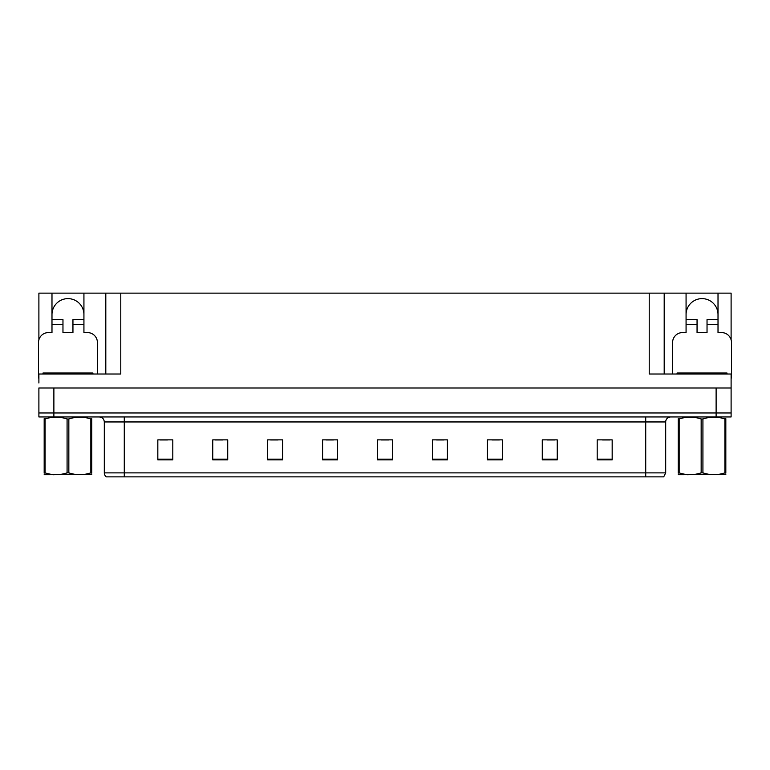 <?xml version="1.0" encoding="UTF-8"?>
<svg xmlns="http://www.w3.org/2000/svg" width="770" height="770" viewBox="0 0 770 770"><rect width="100%" height="100%" fill="white"/><g stroke="black" fill="none" stroke-linecap="round" stroke-linejoin="round"><path stroke-width="1.16" d="M51.985 314.603A15.978 15.978 0 0 1 67.962 298.625A15.978 15.978 0 0 1 83.93 314.603M38.895 378.022A9.981 9.981 0 0 0 38.5 378.012L38.5 342.563A9.981 9.981 0 0 1 48.481 332.573L51.985 332.573L51.985 324.584L62.967 324.584L62.967 332.573L72.948 332.573L72.948 324.584L83.93 324.584L83.93 293.129L649.216 293.129L649.216 374.018L731.105 374.018L731.105 387.993L38.895 387.993L38.895 412.961L53.881 412.961L38.895 412.961L38.895 416.955L53.881 416.955L53.881 412.961L716.119 412.961L53.881 412.961L53.881 387.993M38.895 382.998L38.895 374.018L120.784 374.018L120.784 293.129M62.967 324.584L62.967 319.598L51.985 319.598L51.985 293.129L38.895 293.129L38.895 339.762M53.881 416.955L731.105 416.955L731.105 412.961L716.119 412.961L731.105 412.961L731.105 382.998M672.585 374.018L672.585 342.563A9.981 9.981 0 0 1 682.567 332.573L686.07 332.573L686.07 324.584L697.052 324.584L697.052 332.573L707.033 332.573L707.033 324.584L718.015 324.584L718.015 293.129L731.105 293.129L731.105 339.762M105.808 293.129L105.808 374.018M649.216 293.129L664.192 293.129L664.192 374.018M664.192 293.129L686.07 293.129L686.07 324.584M718.015 293.129L686.07 293.129M51.985 293.129L83.93 293.129M718.015 314.603A15.978 15.978 0 0 0 702.038 298.625A15.978 15.978 0 0 0 686.07 314.603M665.694 472.876L663.702 476.871L645.722 476.871L645.722 472.876L665.694 472.876L665.694 421.95A4.995 4.995 0 0 1 670.689 416.955M645.722 476.871L106.299 476.871A4.995 4.995 0 0 1 104.306 472.876L104.306 421.95C104.008 418.918 102.343 417.253 99.311 416.955M612.169 459.844L612.169 439.872L597.193 439.872L597.193 459.844L612.169 459.844M557.249 459.844L557.249 439.872L542.273 439.872L542.273 459.844L557.249 459.844M502.329 459.844L502.329 439.872L487.352 439.872L487.352 459.844L502.329 459.844M447.409 459.844L447.409 439.872L432.432 439.872L432.432 459.844L447.409 459.844M172.807 459.844L172.807 439.872L157.831 439.872L157.831 459.844L172.807 459.844M227.727 459.844L227.727 439.872L212.751 439.872L212.751 459.844L227.727 459.844M282.648 459.844L282.648 439.872L267.671 439.872L267.671 459.844L282.648 459.844M337.568 459.844L337.568 439.872L322.592 439.872L322.592 459.844L337.568 459.844M392.488 459.844L392.488 439.872L377.512 439.872L377.512 459.844L392.488 459.844M117.627 476.871L108.541 476.871M491.895 439.968L499.384 439.968M547.22 439.968L554.708 439.968M602.535 439.968L610.023 439.968M325.931 439.968L333.42 439.968M270.617 439.968L278.105 439.968M215.292 439.968L222.78 439.968M159.977 439.968L167.465 439.968M436.58 439.968L444.069 439.968M381.256 439.968L388.744 439.968M83.93 324.584L83.93 332.573L87.434 332.573A9.981 9.981 0 0 1 97.415 342.563L97.415 374.018M83.93 319.598L72.948 319.598L72.948 324.584M51.985 319.598L51.985 324.584M697.052 324.584L697.052 319.598L686.07 319.598M718.015 324.584L718.015 332.573L721.519 332.573A9.981 9.981 0 0 1 731.5 342.563L731.5 378.012A9.981 9.981 0 0 0 731.105 378.022M718.015 319.598L707.033 319.598L707.033 324.584M42.995 374.018L42.995 373.017L92.92 373.017L92.92 374.018M677.08 374.018L677.08 373.017L727.005 373.017L727.005 374.018M91.736 474.609L44.179 474.686M91.736 473.175L91.736 472.857C91.736 475.273 91.736 475.273 91.736 472.857L90.85 472.857L90.85 418.976C83.545 416.551 76.211 416.551 68.838 418.976L67.077 418.976C59.771 416.551 52.427 416.551 45.064 418.976L44.179 418.976C44.179 416.551 44.179 416.551 44.179 418.976L44.179 418.649M68.838 418.976L68.838 472.857C76.143 475.273 83.487 475.273 90.85 472.857M68.838 472.857L67.077 472.857L67.077 418.976M91.736 418.649L91.736 418.976C91.736 416.551 91.736 416.551 91.736 418.976L90.85 418.976M91.736 418.976L91.736 472.857M45.064 418.976L45.064 472.857L44.179 472.857L44.179 418.976M45.064 472.857C52.37 475.273 59.704 475.273 67.077 472.857M44.179 472.857C44.179 475.273 44.179 475.273 44.179 472.857L44.179 473.175M725.821 474.609L678.264 474.686M725.821 473.175L725.821 472.857C725.821 475.273 725.821 475.273 725.821 472.857L724.936 472.857L724.936 418.976C717.63 416.551 710.296 416.551 702.923 418.976L701.162 418.976C693.857 416.551 686.513 416.551 679.15 418.976L678.264 418.976C678.264 416.551 678.264 416.551 678.264 418.976L678.264 418.649M702.923 418.976L702.923 472.857C710.229 475.273 717.573 475.273 724.936 472.857M702.923 472.857L701.162 472.857L701.162 418.976M725.821 418.649L725.821 418.976C725.821 416.551 725.821 416.551 725.821 418.976L724.936 418.976M725.821 418.976L725.821 472.857M679.15 418.976L679.15 472.857L678.264 472.857L678.264 418.976M679.15 472.857C686.455 475.273 693.789 475.273 701.162 472.857M678.264 472.857C678.264 475.273 678.264 475.273 678.264 472.857L678.264 473.175M716.119 387.993L716.119 416.955M645.722 416.955L645.722 421.95L104.306 421.95M665.694 421.95L645.722 421.95L645.722 472.876L124.278 472.876L124.278 476.871M104.306 472.876L124.278 472.876L124.278 416.955M392.488 459.151L377.512 459.151M337.568 459.151L322.592 459.151M282.648 459.151L267.671 459.151M227.727 459.151L212.751 459.151M172.807 459.151L157.831 459.151M447.409 459.151L432.432 459.151M502.329 459.151L487.352 459.151M557.249 459.151L542.273 459.151M612.169 459.151L597.193 459.151M90.427 373.017L90.427 374.018M45.488 373.017L45.488 374.018M724.512 373.017L724.512 374.018M679.573 373.017L679.573 374.018M54.429 474.551L53.881 474.869M688.515 474.551L687.966 474.869"/></g></svg>
